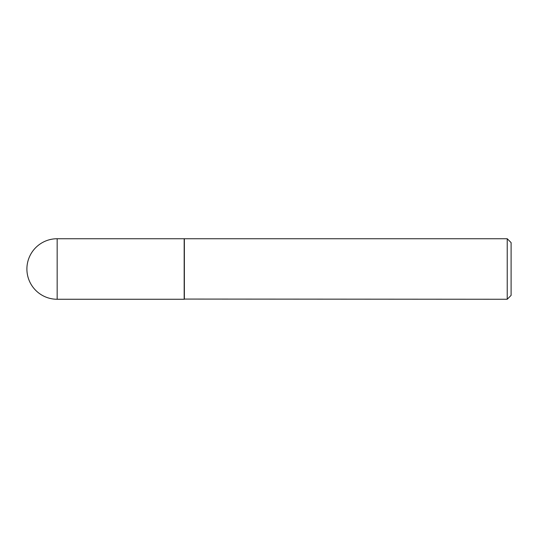 <?xml version="1.0" encoding="UTF-8"?>
<svg xmlns="http://www.w3.org/2000/svg" width="538" height="538" viewBox="0 0 538 538"><rect width="100%" height="100%" fill="white"/><g stroke="black" fill="none" stroke-linecap="round" stroke-linejoin="round"><path stroke-width="0.81" d="M57.163 238.737L184.171 238.737L184.171 299.262L57.163 299.262A30.262 30.262 0 0 1 26.9 269A30.262 30.262 0 0 1 57.163 238.737L57.163 299.262M184.171 299.067L507.226 299.262L507.226 238.737L184.359 238.737L184.359 299.262M507.226 238.737L511.1 242.611L511.1 295.389L507.226 299.262"/></g></svg>
